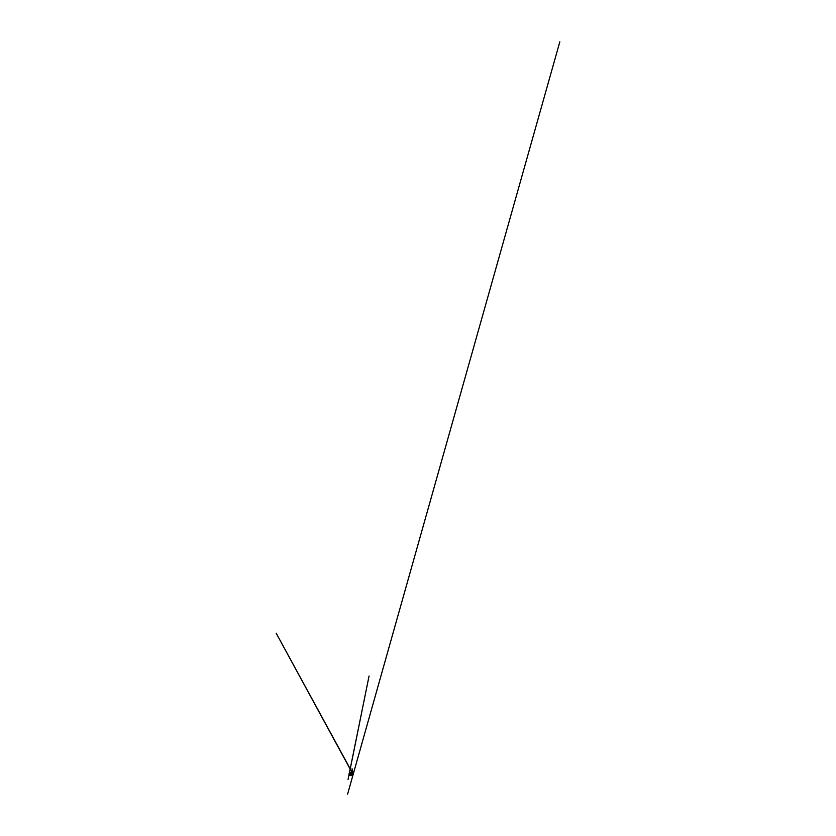 <?xml version="1.0" encoding="UTF-8"?>
<svg xmlns="http://www.w3.org/2000/svg" width="836" height="836" viewBox="0 0 836 836"><rect width="100%" height="100%" fill="white"/><g stroke="black" fill="none" stroke-linecap="round" stroke-linejoin="round"><path stroke-width="1.25" d="M352.364 774.011A1.547 0.888 180 0 1 350.639 774.345A1.547 0.888 180 0 1 349.563 773.499A1.547 0.888 180 0 1 351.099 772.61A1.547 0.888 180 0 1 352.646 773.499A1.547 0.888 180 0 1 352.364 774.011A1.547 0.888 180 0 1 350.639 774.355A1.547 0.888 180 0 1 349.563 773.509A1.547 0.888 180 0 1 351.099 772.61A1.547 0.888 180 0 1 352.646 773.509A1.547 0.888 180 0 1 352.364 774.011A1.578 0.909 180 0 1 350.629 774.397A1.578 0.909 180 0 1 349.521 773.519A1.578 0.909 180 0 1 351.099 772.61A1.578 0.909 180 0 1 352.688 773.519A1.578 0.909 180 0 1 352.395 774.042A1.567 0.899 0 0 0 351.235 772.61A1.567 0.899 0 0 0 349.688 773.885A1.567 0.899 0 0 0 352.384 774.021M351.632 773.718L350.451 773.478L351.632 773.718M351.507 773.791L350.702 773.791L351.507 773.791M350.66 773.781L351.099 773.206L351.59 773.739L350.597 773.728L351.538 773.781M352.917 774.596L352.917 774.596A1.944 1.129 180 0 1 352.698 774.784A1.944 1.129 180 0 1 350.88 775.254A1.944 1.129 180 0 1 349.291 774.554M349.135 774.314A1.975 1.139 0 0 0 349.124 774.439A1.975 1.139 0 0 0 350.514 775.526A1.975 1.139 0 0 0 352.719 775.087A1.975 1.139 0 0 0 353.074 774.439A1.975 1.139 0 0 0 353.064 774.314M352.907 774.46A1.944 1.129 180 0 1 352.698 774.69A1.965 1.139 180 0 1 350.577 775.16A1.965 1.139 180 0 1 349.145 774.146A1.975 1.139 0 0 0 349.124 774.188A1.975 1.139 0 0 0 350.514 775.275A1.975 1.139 0 0 0 352.719 774.836A1.975 1.139 0 0 0 353.074 774.188A1.975 1.139 0 0 0 353.074 774.136A1.965 1.139 180 0 1 352.708 774.721A1.944 1.129 180 0 1 350.88 775.16A1.944 1.129 180 0 1 349.291 774.46M349.532 773.624A1.578 0.909 0 0 0 349.521 773.739A1.578 0.909 0 0 0 350.629 774.606A1.578 0.909 0 0 0 352.395 774.261A1.578 0.909 0 0 0 352.688 773.739A1.578 0.909 0 0 0 352.677 773.624A1.609 0.93 180 0 1 352.416 774.293A1.609 0.93 180 0 1 350.493 774.617A1.609 0.93 180 0 1 349.521 773.603M352.489 775.254A1.933 1.118 180 0 1 349.72 775.254M352.813 773.384A1.933 1.118 180 0 1 353.043 773.906A1.933 1.118 180 0 1 353.043 773.937A1.933 1.118 180 0 1 352.688 774.575A1.933 1.118 180 0 1 350.524 775.003A1.933 1.118 180 0 1 349.166 773.937L349.647 773.154A1.912 1.108 0 0 0 349.532 773.248A1.912 1.108 0 0 0 350.002 774.784A1.912 1.108 0 0 0 352.667 774.512A1.912 1.108 0 0 0 352.562 773.164M352.552 773.154L353.043 773.906A1.933 1.118 180 0 1 352.688 774.544A1.933 1.118 180 0 1 350.524 774.972A1.933 1.118 180 0 1 349.166 773.906A1.933 1.118 180 0 1 349.166 773.927A1.933 1.118 180 0 1 349.396 773.384M353.032 773.791A1.954 1.129 180 0 1 352.698 774.606A1.954 1.129 180 0 1 350.368 775.003A1.954 1.129 180 0 1 349.176 773.791M352.708 774.627A1.965 1.139 180 0 1 350.274 775.003A1.965 1.139 180 0 1 349.208 773.676A1.975 1.139 0 0 0 349.124 773.99A1.975 1.139 0 0 0 350.514 775.077A1.975 1.139 0 0 0 352.719 774.648A1.975 1.139 0 0 0 353.074 773.99A1.975 1.139 0 0 0 353.001 773.666A1.965 1.139 180 0 1 352.708 774.627M352.938 774.418A1.965 1.139 180 0 1 352.708 774.669A1.965 1.139 180 0 1 351.58 775.118L352.719 774.658A1.975 1.139 0 0 0 353.074 774A1.975 1.139 0 0 0 353.074 773.99L352.719 774.658A1.975 1.139 0 0 1 350.514 775.087A1.975 1.139 0 0 1 349.124 774A1.975 1.139 0 0 0 349.124 774L350.629 775.118A1.965 1.139 180 0 1 349.26 774.418M352.907 774.554A1.944 1.129 180 0 1 352.698 774.784A1.965 1.139 180 0 1 351.58 775.212L352.719 774.763A1.975 1.139 0 0 1 350.514 775.181A1.975 1.139 0 0 1 349.124 774.094L349.124 774.042A1.975 1.139 0 0 0 349.124 774.094A1.975 1.139 0 0 0 350.514 775.181A1.975 1.139 0 0 0 352.719 774.742A1.975 1.139 0 0 0 353.074 774.094A1.975 1.139 0 0 0 353.074 774.042L352.719 774.763A1.975 1.139 0 0 0 353.074 774.094L276.162 633.155L353.126 774.554L559.838 41.8L347.577 794.2L353.105 774.648L350.921 775.651L348.988 774.533L351.339 775.641L352.97 774.92L352.092 768.775L353.064 773.843M352.876 774.502A1.944 1.129 180 0 1 352.698 774.69A1.944 1.129 180 0 1 350.921 775.16A1.944 1.129 180 0 1 349.323 774.502M352.708 774.669L351.58 775.118A1.965 1.139 180 0 1 350.629 775.118M353.064 774.24A1.965 1.139 180 0 1 352.708 774.815A1.965 1.139 180 0 1 350.577 775.265A1.965 1.139 180 0 1 349.145 774.24M352.938 774.512A1.965 1.139 180 0 1 352.708 774.763A1.944 1.129 180 0 1 350.921 775.254A1.944 1.129 180 0 1 349.323 774.596M352.708 774.763L351.58 775.212A1.965 1.139 180 0 1 350.629 775.212A1.965 1.139 180 0 1 349.26 774.512M349.166 773.937L348.058 779.361L349.124 774.126L350.921 775.589L352.719 775.108L353.074 774.146M352.688 773.739L351.245 772.6L349.521 773.739M349.97 773.049L349.124 773.99M352.228 773.049L353.074 774M349.124 774.094L350.629 775.212M349.145 774.753L348.905 773.937L349.145 774.753M349.197 774.032L369.063 676L349.229 773.613M349.385 774.449L349.354 773.718L349.406 774.46"/></g></svg>
